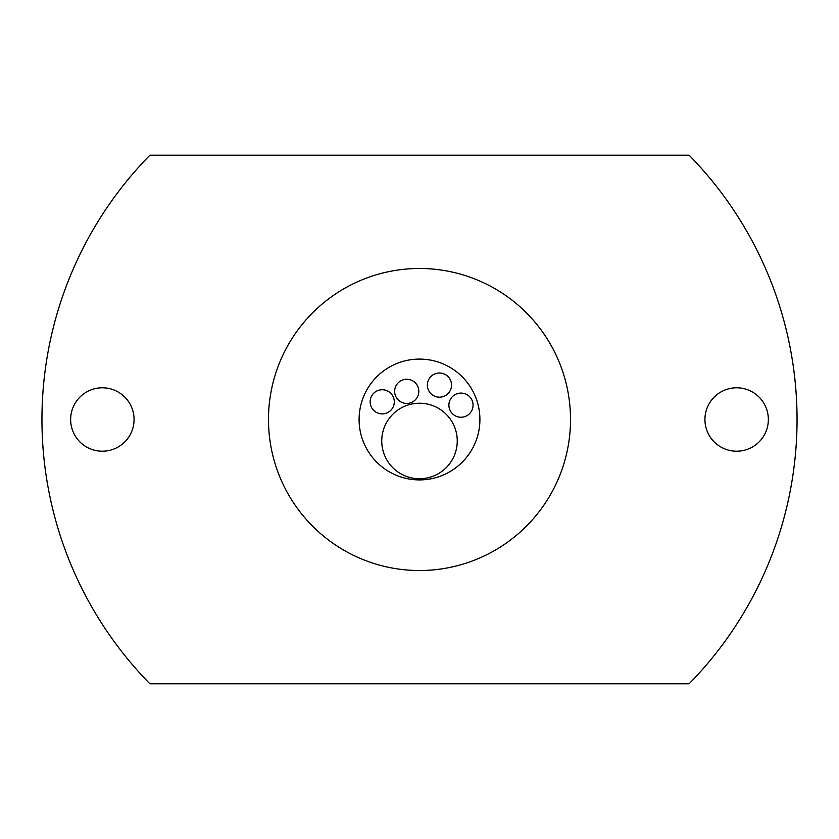 <?xml version="1.0" encoding="UTF-8"?>
<svg xmlns="http://www.w3.org/2000/svg" width="839" height="839" viewBox="0 0 839 839"><rect width="100%" height="100%" fill="white"/><g stroke="black" fill="none" stroke-linecap="round" stroke-linejoin="round"><path stroke-width="1.26" d="M457.255 440.978A37.755 37.755 0 0 0 419.5 403.223A37.755 37.755 0 0 0 381.745 440.978A37.755 37.755 0 0 0 419.5 478.733A37.755 37.755 0 0 0 457.255 440.978M394.299 401.818A12.082 12.082 0 0 0 382.217 389.736A12.082 12.082 0 0 0 370.135 401.818A12.082 12.082 0 0 0 382.217 413.9A12.082 12.082 0 0 0 394.299 401.818M473.06 405.164A12.082 12.082 0 0 0 460.978 393.082A12.082 12.082 0 0 0 448.896 405.164A12.082 12.082 0 0 0 460.978 417.245A12.082 12.082 0 0 0 473.06 405.164M451.529 385.101A12.082 12.082 0 0 0 439.447 373.019A12.082 12.082 0 0 0 427.366 385.101A12.082 12.082 0 0 0 439.447 397.183A12.082 12.082 0 0 0 451.529 385.101M418.808 391.352A12.082 12.082 0 0 0 406.726 379.27A12.082 12.082 0 0 0 394.645 391.352A12.082 12.082 0 0 0 406.726 403.433A12.082 12.082 0 0 0 418.808 391.352M359.092 419.5A60.408 60.408 0 0 0 419.5 479.908A60.408 60.408 0 0 0 479.908 419.5A60.408 60.408 0 0 0 419.5 359.092A60.408 60.408 0 0 0 359.092 419.5M570.52 419.5A151.02 151.02 0 0 0 419.5 268.48A151.02 151.02 0 0 0 268.48 419.5A151.02 151.02 0 0 0 419.5 570.52A151.02 151.02 0 0 0 570.52 419.5M704.928 419.5A31.714 31.714 0 0 0 736.642 451.214A31.714 31.714 0 0 0 768.356 419.5A31.714 31.714 0 0 0 736.642 387.786A31.714 31.714 0 0 0 704.928 419.5M70.644 419.5A31.714 31.714 0 0 0 102.358 451.214A31.714 31.714 0 0 0 134.072 419.5A31.714 31.714 0 0 0 102.358 387.786A31.714 31.714 0 0 0 70.644 419.5M41.95 419.5A377.55 377.55 0 0 0 149.877 683.785L689.123 683.785A377.55 377.55 0 0 0 689.123 155.215L149.877 155.215A377.55 377.55 0 0 0 41.95 419.5"/></g></svg>
